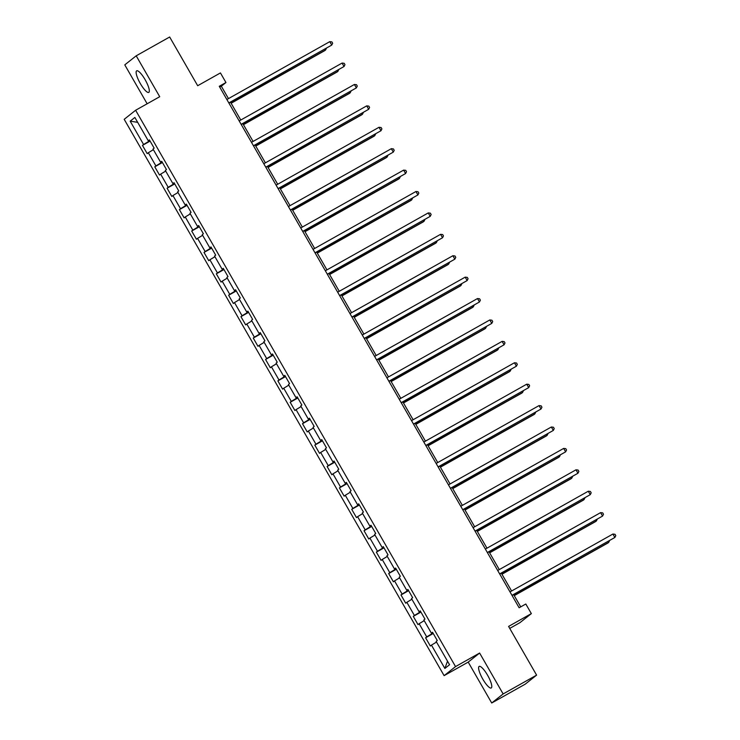 <?xml version="1.0" encoding="UTF-8"?>
<svg xmlns="http://www.w3.org/2000/svg" width="740" height="740" viewBox="0 0 740 740"><rect width="100%" height="100%" fill="white"/><g stroke="black" fill="none" stroke-linecap="round" stroke-linejoin="round"><path stroke-width="1.11" d="M487.605 675.287A12.358 3.034 -119.3 0 0 479.141 666.426A12.358 3.034 -119.3 0 0 482.795 679.107A12.358 3.034 -119.3 0 0 491.258 687.969A12.358 3.034 -119.3 0 0 487.605 675.287M145.133 79.707A12.358 3.034 -119.3 0 0 136.669 70.846A12.358 3.034 -119.3 0 0 140.313 83.528A12.358 3.034 -119.3 0 0 148.777 92.389A12.358 3.034 -119.3 0 0 145.133 79.707M509.74 628.399L519.924 622.673L531.348 613.617L525.816 604.007L519.129 607.771L219.262 86.293L225.959 82.529L220.437 72.927L197.682 85.72L169.663 37L136.197 55.815L124.783 64.87L147.149 103.776M491.721 703L525.187 684.186L536.602 675.13L503.135 693.944L479.622 653.041L455.535 666.592L444.111 675.648L468.207 662.106L491.721 703L503.135 693.944M455.535 666.592L135.624 110.26L124.2 119.316L444.111 675.648M130.175 121.175L143.588 144.504L142.459 145.401L147.195 153.633L148.324 152.736L155.899 165.917L154.771 166.805L159.507 175.038L160.636 174.15L168.211 187.322L167.083 188.219L171.819 196.452L172.938 195.554L180.514 208.726L179.394 209.624L184.121 217.856L185.25 216.959L192.826 230.14L191.697 231.028L196.433 239.261L197.562 238.373L205.137 251.544L204.009 252.442L208.745 260.674L209.873 259.777L217.449 272.949L216.321 273.846L221.056 282.079L222.185 281.191L229.761 294.363L228.632 295.251L233.368 303.493L234.497 302.595L242.072 315.767L240.944 316.664L245.68 324.897L246.799 324L254.375 337.181L253.256 338.069L257.983 346.302L259.111 345.414L266.687 358.586L265.558 359.483L270.294 367.715L271.423 366.818L278.999 379.99L277.87 380.887L282.606 389.12L283.735 388.232L291.31 401.404L290.182 402.292L294.918 410.534L296.046 409.636L303.622 422.808L302.493 423.706L307.23 431.938L308.358 431.041L315.934 444.222L314.805 445.11L319.541 453.343L320.661 452.454L328.236 465.627L327.117 466.524L331.844 474.756L332.972 473.859L340.548 487.031L339.42 487.928L344.156 496.161L345.284 495.263L352.86 508.445L351.731 509.333L356.467 517.565L357.596 516.677L365.171 529.849L364.043 530.746L368.779 538.979L369.907 538.082L377.483 551.263L376.355 552.151L381.091 560.384L382.219 559.495L389.795 572.668L388.667 573.565L393.403 581.797L394.522 580.9L402.098 594.072L400.978 594.969L405.705 603.202L406.834 602.304L414.409 615.486L413.281 616.374L418.017 624.606L419.145 623.718L426.721 636.89L425.593 637.788L430.329 646.02L431.457 645.123L444.87 668.451L449.559 664.733L436.147 641.404L437.275 640.507L432.539 632.274L431.411 633.172L423.835 619.99L424.964 619.102L420.228 610.87L419.099 611.758L411.523 598.586L412.652 597.689L407.916 589.456L406.796 590.354L399.221 577.182L400.34 576.284L395.613 568.052L394.485 568.949L386.909 555.768L388.038 554.88L383.302 546.647L382.173 547.535L374.597 534.363L375.726 533.466L370.99 525.234L369.861 526.131L362.286 512.959L363.414 512.062L358.678 503.829L357.55 504.717L349.974 491.545L351.102 490.657L346.366 482.415L345.238 483.312L337.662 470.141L338.791 469.243L334.055 461.011L332.935 461.908L325.36 448.727L326.479 447.839L321.752 439.606L320.624 440.494L313.048 427.322L314.176 426.425L309.44 418.193L308.312 419.09L300.736 405.918L301.864 405.021L297.129 396.788L296 397.676L288.424 384.504L289.553 383.616L284.817 375.374L283.688 376.272L276.113 363.1L277.241 362.202L272.505 353.97L271.377 354.867L263.801 341.686L264.929 340.798L260.193 332.565L259.074 333.453L251.498 320.281L252.618 319.384L247.891 311.151L246.762 312.049L239.186 298.877L240.315 297.98L235.579 289.747L234.451 290.635L226.875 277.463L228.003 276.575L223.267 268.333L222.139 269.231L214.563 256.058L215.692 255.161L210.956 246.929L209.827 247.826L202.251 234.645L203.38 233.757L198.644 225.524L197.515 226.412L189.94 213.24L191.068 212.343L186.332 204.111L185.213 205.008L177.637 191.836L178.756 190.939L174.029 182.706L172.901 183.603L165.325 170.422L166.454 169.534L161.718 161.302L160.589 162.19L153.013 149.018L154.142 148.12L149.406 139.888L148.278 140.785L134.865 117.457L130.175 121.175L137.668 122.331M432.687 632.543L431.411 633.172M426.721 636.89L433.002 633.088M419.145 623.718L424.214 620.647M420.385 611.129L419.099 611.758M414.409 615.486L420.699 611.675M406.834 602.304L411.903 599.243M408.073 589.725L406.796 590.354M402.098 594.072L408.388 590.27M394.522 580.9L399.591 577.829M395.761 568.311L394.485 568.949M389.795 572.668L396.076 568.866M382.219 559.495L387.279 556.424M383.45 546.906L382.173 547.535M377.483 551.263L383.764 547.452M369.907 538.082L374.976 535.02M371.138 525.502L369.861 526.131M365.171 529.849L371.452 526.048M357.596 516.677L362.665 513.606M358.826 504.088L357.55 504.717M352.86 508.445L359.141 504.634M345.284 495.263L350.353 492.202M346.524 482.684L345.238 483.312M340.548 487.031L346.838 483.229M332.972 473.859L338.041 470.788M334.212 461.27L332.935 461.908M328.236 465.627L334.526 461.825M320.661 452.454L325.73 449.384M321.9 439.865L320.624 440.494M315.934 444.222L322.214 440.411M308.358 431.041L313.418 427.979M309.588 418.461L308.312 419.09M303.622 422.808L309.903 419.007M296.046 409.636L301.115 406.565M297.276 397.047L296 397.676M291.31 401.404L297.591 397.593M283.735 388.232L288.804 385.161M284.965 375.643L283.688 376.272M278.999 379.99L285.279 376.188M271.423 366.818L276.492 363.747M272.662 354.238L271.377 354.867M266.687 358.586L272.977 354.784M259.111 345.414L264.18 342.343M260.351 332.824L259.074 333.453M254.375 337.181L260.665 333.37M246.799 324L251.868 320.938M248.039 311.42L246.762 312.049M242.072 315.767L248.353 311.966M234.497 302.595L239.557 299.524M235.727 290.006L234.451 290.635M229.761 294.363L236.042 290.552M222.185 281.191L227.254 278.12M223.415 268.601L222.139 269.231M217.449 272.949L223.73 269.147M209.873 259.777L214.942 256.715M211.103 247.197L209.827 247.826M205.137 251.544L211.418 247.743M197.562 238.373L202.631 235.302M198.801 225.783L197.515 226.412M192.826 230.14L199.115 226.329M185.25 216.959L190.319 213.897M186.489 204.379L185.213 205.008M180.514 208.726L186.804 204.924M172.938 195.554L178.007 192.483M174.178 182.965L172.901 183.603M168.211 187.322L174.492 183.52M160.636 174.15L165.695 171.079M161.866 161.56L160.589 162.19M155.899 165.917L162.18 162.106M148.324 152.736L153.393 149.674M149.554 140.156L148.278 140.785M143.588 144.504L149.869 140.702M531.348 613.617L508.593 626.41L536.602 675.13M135.624 110.26L159.72 96.709L136.197 55.815M228.466 98.614L221.325 86.201L225.959 82.529M520.729 606.874L513.653 594.572M511.599 591.001L501.341 573.158M499.287 569.596L489.029 551.753M486.976 548.183L476.717 530.34M474.673 526.778L464.406 508.935M462.361 505.374L452.094 487.53M450.05 483.96L439.791 466.117M437.738 462.556L427.48 444.712M425.426 441.142L415.168 423.299M413.114 419.737L402.856 401.894M400.812 398.333L390.544 380.49M388.5 376.919L378.242 359.076M376.188 355.514L365.93 337.671M363.877 334.101L353.618 316.257M351.565 312.696L341.307 294.853M339.253 291.292L328.995 273.449M326.95 269.878L316.683 252.035M314.639 248.474L304.381 230.63M302.327 227.06L292.069 209.226M290.015 205.655L279.757 187.812M277.704 184.251L267.445 166.408M265.392 162.837L255.133 144.994M253.089 141.433L242.822 123.589M240.778 120.028L230.519 102.185M444.87 668.451L447.515 661.162M431.457 645.123L436.526 642.052M219.725 87.098L221.325 86.201M142.459 145.401L150.1 141.1M154.771 166.805L162.412 162.513M167.083 188.219L174.723 183.918M179.394 209.624L187.035 205.322M191.697 231.028L199.347 226.736M204.009 252.442L211.649 248.141M216.321 273.846L223.961 269.554M228.632 295.251L236.273 290.959M240.944 316.664L248.585 312.363M253.256 338.069L260.896 333.777M265.558 359.483L273.208 355.182M277.87 380.887L285.511 376.595M290.182 402.292L297.822 398M302.493 423.706L310.134 419.404M314.805 445.11L322.446 440.818M327.117 466.524L334.757 462.223M339.42 487.928L347.069 483.627M351.731 509.333L359.372 505.041M364.043 530.746L371.684 526.445M376.355 552.151L383.995 547.859M388.667 573.565L396.307 569.264M400.978 594.969L408.619 590.668M413.281 616.374L420.93 612.082M425.593 637.788L433.233 633.486M479.622 653.041L468.207 662.106M228.919 103.082L331.742 45.085L228.836 102.943M329.772 41.653L331.871 41.893L332.658 43.262L331.742 45.085L329.772 41.653L226.865 99.511M231.139 103.258L324.805 50.598L325.572 49.987L325.026 49.044M231.056 103.128L325.572 49.987L326.451 48.248M241.231 124.487L344.054 66.498L241.148 124.357M342.084 63.067L344.183 63.298L344.97 64.667L344.054 66.498L342.084 63.067L239.177 120.925M253.533 145.9L356.365 87.903L253.459 145.762M354.395 84.471L356.495 84.702L357.281 86.081L356.365 87.903L354.395 84.471L251.489 142.33M243.442 124.672L337.107 72.002L337.884 71.392L337.338 70.448M243.368 124.533L337.884 71.392L338.754 69.653M255.753 146.076L349.419 93.416L350.196 92.796L349.65 91.853M255.679 145.937L350.196 92.796L351.065 91.057M265.845 167.305L368.677 109.307L265.771 167.166M366.707 105.876L368.807 106.116L369.593 107.485L368.677 109.307L366.707 105.876L263.801 163.734M278.157 188.709L380.989 130.721L278.083 188.58M379.01 127.289L381.109 127.521L381.905 128.899L380.989 130.721L379.01 127.289L276.103 185.148M290.469 210.123L393.292 152.126L290.394 209.984M391.321 148.694L393.421 148.934L394.217 150.303L393.292 152.126L391.321 148.694L288.415 206.553M268.065 167.481L361.731 114.82L362.498 114.21L361.962 113.266M267.991 167.351L362.498 114.21L363.377 112.471M280.377 188.894L374.042 136.225L374.81 135.614L374.274 134.671M280.293 188.756L374.81 135.614L375.689 133.875M292.689 210.299L386.354 157.638L387.122 157.028L386.585 156.085M292.605 210.169L387.122 157.028L388 155.28M305 231.703L398.666 179.043L399.434 178.433L398.888 177.489M304.917 231.574L399.434 178.433L400.312 176.694M317.303 253.117L410.968 200.457L411.745 199.837L411.2 198.894M317.229 252.978L411.745 199.837L412.615 198.098M329.615 274.522L423.28 221.861L424.057 221.251L423.511 220.307M329.541 274.392L424.057 221.251L424.927 219.512M341.926 295.935L435.592 243.266L436.36 242.655L435.823 241.712M341.852 295.796L436.36 242.655L437.238 240.916M354.238 317.34L447.904 264.68L448.671 264.06L448.135 263.125M354.155 317.201L448.671 264.06L449.55 262.321M366.55 338.744L460.215 286.084L460.983 285.474L460.447 284.53M366.466 338.615L460.983 285.474L461.862 283.735M378.861 360.158L472.527 307.489L473.295 306.878L472.749 305.935M378.778 360.019L473.295 306.878L474.174 305.139M391.164 381.562L484.829 328.902L485.607 328.292L485.061 327.348M391.09 381.433L485.607 328.292L486.476 326.553M403.476 402.976L497.141 350.307L497.918 349.696L497.373 348.753M403.402 402.838L497.918 349.696L498.788 347.957M415.788 424.381L509.453 371.721L510.221 371.101L509.684 370.157M415.714 424.242L510.221 371.101L511.099 369.362M428.099 445.785L521.765 393.125L522.533 392.514L521.996 391.571M428.016 445.656L522.533 392.514L523.411 390.776M440.411 467.199L534.077 414.529L534.844 413.919L534.298 412.976M440.328 467.06L534.844 413.919L535.723 412.18M452.723 488.604L546.388 435.943L547.156 435.333L546.61 434.389M452.639 488.474L547.156 435.333L548.035 433.585M465.025 510.017L558.691 457.348L559.468 456.737L558.922 455.794M464.951 509.879L559.468 456.737L560.337 454.998M302.78 231.528L405.603 173.539L302.697 231.398M403.633 170.108L405.733 170.339L406.519 171.708L405.603 173.539L403.633 170.108L300.727 227.966M315.092 252.932L417.915 194.944L315.009 252.803M415.945 191.512L418.045 191.743L418.831 193.121L417.915 194.944L415.945 191.512L313.039 249.371M327.394 274.346L430.227 216.348L327.321 274.207M428.257 212.917L430.356 213.157L431.143 214.526L430.227 216.348L428.257 212.917L325.35 270.775M339.706 295.75L442.539 237.762L339.632 295.621M440.568 234.33L442.668 234.562L443.454 235.931L442.539 237.762L440.568 234.33L337.662 292.189M352.018 317.164L454.85 259.167L351.944 317.025M452.871 255.735L454.971 255.975L455.766 257.344L454.85 259.167L452.871 255.735L349.964 313.594M364.33 338.568L467.153 280.571L364.256 338.43M465.183 277.149L467.282 277.38L468.078 278.749L467.153 280.571L465.183 277.149L362.276 335.007M376.642 359.973L479.465 301.985L376.558 359.844M477.494 298.553L479.594 298.784L480.38 300.163L479.465 301.985L477.494 298.553L374.588 356.412M388.953 381.387L491.776 323.389L388.87 381.248M489.806 319.957L491.906 320.198L492.692 321.567L491.776 323.389L489.806 319.957L386.9 377.816M401.256 402.791L504.088 344.803L401.182 402.662M502.118 341.371L504.218 341.603L505.004 342.971L504.088 344.803L502.118 341.371L399.212 399.23M413.568 424.205L516.4 366.207L413.493 424.066M514.429 362.776L516.529 363.007L517.316 364.385L516.4 366.207L514.429 362.776L411.523 420.635M425.879 445.61L528.712 387.612L425.805 445.471M526.732 384.18L528.832 384.421L529.627 385.79L528.712 387.612L526.732 384.18L423.826 442.048M438.191 467.014L541.014 409.026L438.117 466.885M539.044 405.594L541.144 405.825L541.939 407.204L541.014 409.026L539.044 405.594L436.138 463.453M450.503 488.428L553.326 430.43L450.42 488.289M551.356 426.999L553.455 427.239L554.241 428.608L553.326 430.43L551.356 426.999L448.449 484.857M462.815 509.832L565.638 451.844L462.731 509.703M563.667 448.412L565.767 448.644L566.553 450.013L565.638 451.844L563.667 448.412L460.761 506.271M475.117 531.246L577.949 473.249L475.043 531.107M575.979 469.817L578.079 470.048L578.865 471.426L577.949 473.249L575.979 469.817L473.073 527.676M477.337 531.422L571.002 478.762L571.779 478.142L571.234 477.198M477.263 531.283L571.779 478.142L572.649 476.403M487.429 552.651L590.261 494.653L487.355 552.512M588.282 491.221L590.39 491.462L591.177 492.831L590.261 494.653L588.282 491.221L485.385 549.08M489.649 552.826L583.314 500.166L584.082 499.555L583.546 498.612M489.575 552.697L584.082 499.555L584.961 497.816M499.74 574.055L602.573 516.067L499.666 573.926M600.593 512.635L602.693 512.866L603.489 514.245L602.573 516.067L600.593 512.635L497.687 570.494M501.96 574.24L595.626 521.571L596.394 520.96L595.857 520.016M501.877 574.101L596.394 520.96L597.273 519.221M512.052 595.469L614.875 537.471L511.978 595.33M612.905 534.04L615.005 534.28L615.8 535.649L614.875 537.471L612.905 534.04L509.999 591.898M514.272 595.645L607.938 542.984L608.706 542.374L608.16 541.43M514.189 595.515L608.706 542.374L609.584 540.626"/></g></svg>
